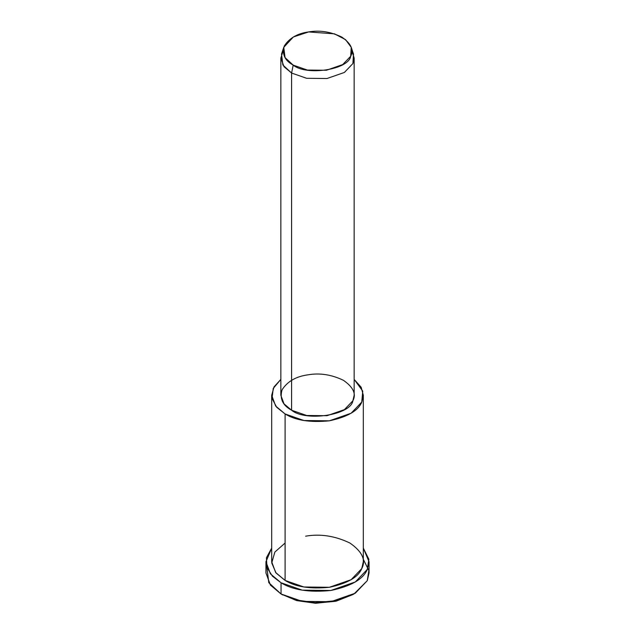 <?xml version="1.0" encoding="UTF-8"?>
<svg xmlns="http://www.w3.org/2000/svg" width="635" height="635" viewBox="0 0 635 635"><rect width="100%" height="100%" fill="white"/><g stroke="black" fill="none" stroke-linecap="round" stroke-linejoin="round"><path stroke-width="0.95" d="M353.116 594.471L336.383 601.091L315.873 603.25L296.767 600.623L281.051 594.003L296.521 600.559L315.277 603.234L335.534 601.289L353.949 594.003L336.375 600.646L315.174 602.686L295.545 599.885L281.051 594.003L268.795 582.7L266.883 567.349M363.315 559.324L368.872 570.508L367.284 580.66L353.949 594.003M283.758 47.339L281.511 54.07L282.861 64.992L291.584 73.041L293.203 65.127L285.028 57.579L283.758 47.339L293.338 36.989L308.61 31.933L334.462 33.846L345.575 39.656L351.242 47.339L350.695 56.229L342.717 64.572L326.39 70.263L307.34 70.048L293.203 65.127L291.584 73.041L306.657 78.295L326.985 78.518L344.392 72.453L352.901 63.556L353.489 54.07L351.242 47.339M293.203 65.127C306.499 76.168 348.742 69.636 350.695 56.229C354.02 49.895 351.06 43.505 341.797 37.068C330.652 31.718 319.588 30.012 308.61 31.933C297.434 33.441 289.338 38.116 284.305 45.958C281.861 54.213 284.829 60.595 293.203 65.127M351.853 50.705L354.155 58.079L352.901 63.556L344.392 72.453L326.985 78.518L306.657 78.295L291.584 73.041L284.028 66.699L280.845 58.079L283.147 50.705M280.845 58.079L280.845 395.264L284.028 403.884L291.584 410.226L291.584 73.041L291.584 410.226L306.657 415.481L326.985 415.703L344.392 409.639L352.901 400.741L354.155 395.264L354.155 58.079M271.685 395.264L271.685 561.737L275.653 572.508L285.099 580.438L285.099 413.964C295.561 420.418 310.309 422.696 329.359 420.814C347.48 416.949 358.283 410.71 361.759 402.114L362.744 391.089L354.155 379.389L361.14 387.215L363.315 395.264L361.759 402.114L351.123 413.234L329.359 420.814L303.951 420.529L285.099 413.964L275.653 406.043L271.685 395.264L274.058 386.858L280.845 379.389L273.256 388.39L272.002 398.367L276.709 407.305L285.099 413.964L285.099 580.438L303.951 587.002L329.359 587.288L351.123 579.707L361.759 568.579L363.315 561.737L363.315 395.264M291.584 410.226C282.654 405.4 279.487 398.582 282.099 389.787C287.457 381.413 296.093 376.428 308.015 374.825C319.722 372.769 331.526 374.594 343.416 380.301C353.298 387.167 356.457 393.978 352.901 400.741C350.822 415.044 305.768 422.013 291.584 410.226M265.954 561.737L265.954 572.961L270.423 585.081L281.051 594.003L281.051 582.779C292.814 590.034 309.412 592.598 330.843 590.479C351.234 586.129 363.379 579.112 367.284 569.436L368.872 559.284L363.315 548.1L369.046 561.737L367.284 569.436L355.322 581.954L330.843 590.479L302.252 590.161L281.051 582.779L270.423 573.857L265.954 561.737L271.685 548.1L266.422 557.744L266.978 567.642L272.51 576.255L281.051 582.779L281.051 594.003L302.252 601.385L330.843 601.702L355.322 593.177L367.284 580.66L369.046 572.961L369.046 561.737M305.641 536.186C320.278 533.622 335.034 535.9 349.901 543.028C362.244 551.617 366.197 560.133 361.759 568.579C358.283 577.183 347.48 583.414 329.359 587.288C310.309 589.169 295.561 586.883 285.099 580.438L276.042 573L271.732 562.928L274.868 552.053L285.099 543.028M282.67 594.939L281.051 594.003"/></g></svg>
